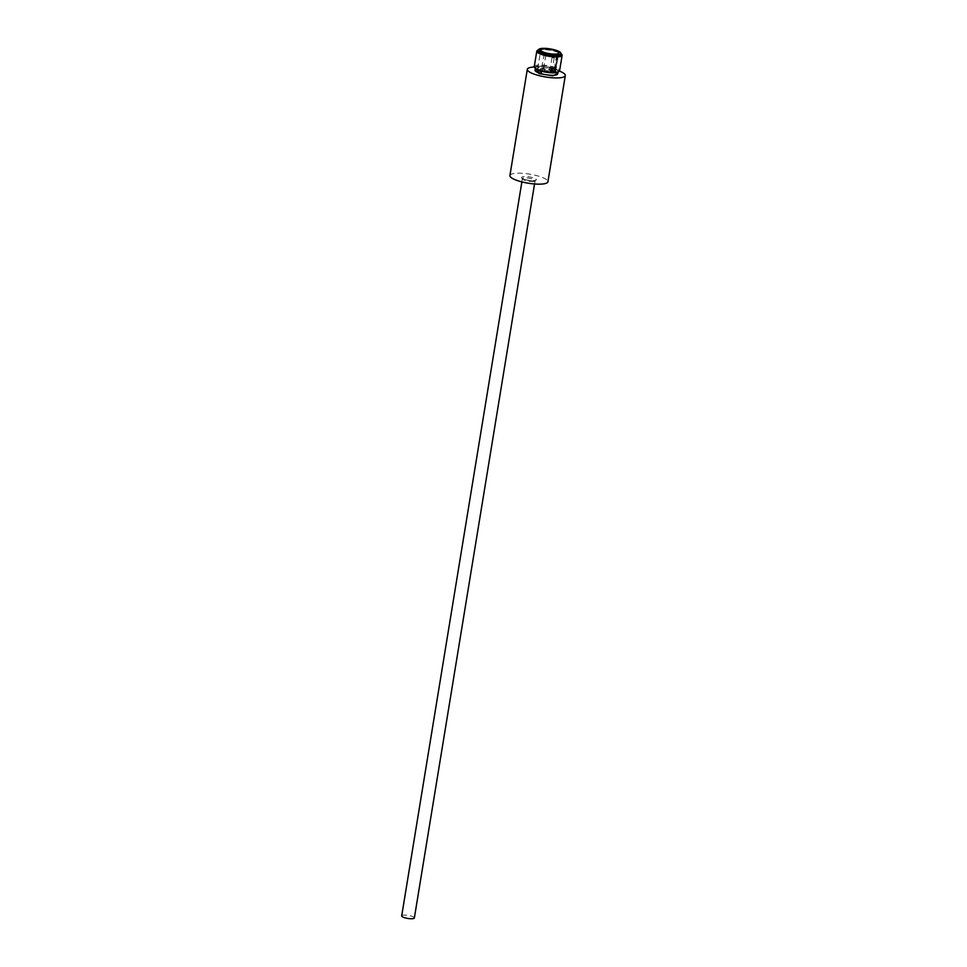 <?xml version="1.0" encoding="UTF-8"?>
<svg xmlns="http://www.w3.org/2000/svg" width="967" height="967" viewBox="0 0 967 967"><rect width="100%" height="100%" fill="white"/><g stroke="black" fill="none" stroke-linecap="round" stroke-linejoin="round"><path stroke-width="0.73" stroke-dasharray="4.83 3.63" d="M524.368 179.391C531.645 182.026 541.242 180.503 533.458 177.952C526.193 175.317 516.583 176.84 524.368 179.391M535.138 69.854L553.511 71.292L557.729 73.552M553.789 68.258A11.507 2.744 9.3 0 0 541.327 66.094A11.507 2.744 9.3 0 0 535.513 67.908A11.507 2.744 9.3 0 0 539.84 70.482A11.507 2.744 9.3 0 0 557.995 71.582A11.507 2.744 9.3 0 0 553.789 68.258M414.36 917.961A6.418 1.523 9.3 0 0 410.201 915.809A6.418 1.523 9.3 0 0 403.021 915.205A6.418 1.523 9.3 0 0 401.692 915.894M534.304 66.989A19.255 4.581 -170.7 0 1 557.995 70.579A19.255 4.581 -170.7 0 1 559.422 71.111M509.911 175.559A19.255 4.581 -170.7 0 1 520.899 173.226A19.255 4.581 -170.7 0 1 540.601 176.816A19.255 4.581 -170.7 0 1 547.914 181.784M553.656 68.875A11.447 2.72 9.3 0 0 551.879 68.319L551.601 69.975A11.447 2.72 -170.7 0 1 553.39 70.518A11.447 2.72 -170.7 0 1 554.925 71.111L555.203 69.467A11.447 2.72 9.3 0 0 553.656 68.875M541.29 73.287A11.447 2.72 -170.7 0 1 539.501 72.73A11.447 2.72 -170.7 0 1 537.954 72.138L538.232 70.494M535.138 68.174A12.088 2.877 -170.7 0 1 537.398 66.131A12.088 2.877 -170.7 0 1 552.266 67.617A12.088 2.877 -170.7 0 1 558.261 71.957M534.268 66.578A12.837 3.058 -170.7 0 1 536.927 65.212A12.837 3.058 -170.7 0 1 554.72 67.412A12.837 3.058 -170.7 0 1 559.603 70.724M537.289 50.514A12.837 3.058 -170.7 0 1 557.234 52.025A12.837 3.058 -170.7 0 1 561.851 54.539M538.655 49.692A12.088 2.877 -170.7 0 1 556.895 51.384A12.088 2.877 -170.7 0 1 560.824 53.318M538.486 50.731A11.229 2.671 -170.7 0 1 544.892 49.377A11.229 2.671 -170.7 0 1 556.388 51.469A11.229 2.671 -170.7 0 1 560.655 54.37M555.699 71.292L558.382 54.901A9.102 2.164 9.3 0 0 558.177 54.454L555.493 70.857A9.102 2.164 9.3 0 0 552.23 69.092A9.102 2.164 9.3 0 0 542.922 67.4A9.102 2.164 9.3 0 0 537.737 68.5A9.102 2.164 9.3 0 0 541.194 70.857A9.102 2.164 9.3 0 0 550.501 72.549A9.102 2.164 9.3 0 0 555.699 71.449A9.102 2.164 9.3 0 0 555.699 71.292L554.055 70.845L556.738 54.454L558.382 54.901M543.152 68.959L544.687 68.983L543.152 68.959M543.043 69.177L544.784 69.249L543.043 69.177M542.813 70.603L544.542 70.664L542.813 70.603M549.643 67.92L551.178 67.944L549.643 67.92M549.534 68.137L551.263 68.21L549.534 68.137M549.292 69.564L551.033 69.636L549.292 69.564M552.761 56.896L553.813 57.138L552.761 56.896M553.765 57.766L552.024 57.706L553.765 57.766M550.283 71.099L552.024 71.171L550.283 71.099M549.933 71.558L552.387 71.558L549.933 71.558M544.433 54.031L545.485 54.273L544.433 54.031M545.424 54.901L543.684 54.829L545.424 54.901M541.955 68.234L543.696 68.294L541.955 68.234M541.593 68.693L544.058 68.681L541.593 68.693M555.493 70.857L554.055 70.845M554.925 71.111L551.903 69.914L551.879 68.319M555.203 69.467L552.181 68.27M555.239 71.062L555.505 69.419M554.792 70.772L557.476 54.37L556.738 54.454M557.476 54.37L558.177 54.454M533.748 181.421A6.418 1.523 -170.7 0 1 524.851 180.321A6.418 1.523 -170.7 0 1 522.41 178.653A6.418 1.523 -170.7 0 1 523.739 177.976A6.418 1.523 -170.7 0 1 532.636 179.076A6.418 1.523 -170.7 0 1 535.077 180.732A6.418 1.523 -170.7 0 1 533.748 181.421M553.317 70.929A11.447 2.72 9.3 0 0 541.617 68.802A11.447 2.72 9.3 0 0 535.077 70.18C532.261 69.551 544.735 67.859 553.438 71.292L557.669 73.879A11.447 2.72 9.3 0 0 553.317 70.929M538.764 70.277A11.447 2.72 -170.7 0 1 535.488 67.726A11.447 2.72 -170.7 0 1 542.016 66.336A11.447 2.72 -170.7 0 1 553.728 68.464A11.447 2.72 -170.7 0 1 558.08 71.425A11.447 2.72 -170.7 0 1 554.151 72.803M557.681 54.805L554.998 71.207M521.878 181.893L522.361 178.303L524.549 179.403C529.602 180.744 533.168 181.083 535.247 180.406L534.546 183.972M555.699 71.449L558.721 52.992M542.632 68.899L542.39 70.313M549.111 67.859L548.881 69.286M553.813 57.138L554.164 58.02M552.024 57.706L549.872 70.821M545.485 54.273L545.835 55.143M544.312 54.079L541.544 67.944M537.737 68.5L540.758 50.054M544.784 69.249L544.542 70.664M551.263 68.21L551.033 69.636M552.653 56.944L552.036 57.669M554.176 58.056L552.024 71.171M545.835 55.179L543.696 68.294"/><path stroke-width="1.45" d="M557.729 73.552L552.761 75.825L539.102 73.589L535.138 69.854M521.878 181.893L401.692 915.894A6.418 1.523 9.3 0 0 405.85 918.046A6.418 1.523 9.3 0 0 413.018 918.65A6.418 1.523 9.3 0 0 414.36 917.961L534.546 183.972M559.422 71.111A19.255 4.581 -170.7 0 1 565.308 75.559A19.255 4.581 -170.7 0 1 554.333 77.892A19.255 4.581 -170.7 0 1 534.63 74.302A19.255 4.581 -170.7 0 1 527.305 69.334A19.255 4.581 -170.7 0 1 534.304 66.989M565.308 75.559L547.914 181.784A19.255 4.581 -170.7 0 1 536.927 184.117A19.255 4.581 -170.7 0 1 517.236 180.527A19.255 4.581 -170.7 0 1 509.911 175.559L527.305 69.334M540.976 73.335L537.652 72.187L538.232 70.494A11.447 2.72 9.3 0 0 539.767 71.087A11.447 2.72 9.3 0 0 541.556 71.631L540.976 73.335L541.556 71.631M560.824 53.318A12.088 2.877 -170.7 0 1 561.247 53.753L561.851 54.539A12.837 3.058 -170.7 0 1 562.117 55.349L559.603 70.724A12.837 3.058 -170.7 0 1 559.095 71.401L558.261 71.957A12.088 2.877 -170.7 0 1 556.23 72.61A12.088 2.877 -170.7 0 1 544.131 71.8A12.088 2.877 -170.7 0 1 535.138 68.174L534.533 67.376A12.837 3.058 -170.7 0 1 534.268 66.578L536.782 51.191A12.837 3.058 -170.7 0 1 537.289 50.514L538.111 49.958A12.088 2.877 -170.7 0 1 538.655 49.692M559.095 71.401A12.837 3.058 -170.7 0 1 556.932 72.09A12.837 3.058 -170.7 0 1 539.139 69.89A12.837 3.058 -170.7 0 1 534.533 67.376M562.117 55.349A12.837 3.058 -170.7 0 1 554.792 56.896A12.837 3.058 -170.7 0 1 541.665 54.515A12.837 3.058 -170.7 0 1 536.782 51.191M561.247 53.753A12.088 2.877 -170.7 0 1 555.904 56.001A12.088 2.877 -170.7 0 1 542.233 53.717A12.088 2.877 -170.7 0 1 538.111 49.958M560.824 53.342L560.655 54.37A11.229 2.671 -170.7 0 1 554.248 55.723A11.229 2.671 -170.7 0 1 542.753 53.632A11.229 2.671 -170.7 0 1 538.486 50.731L538.655 49.716A11.229 2.671 -170.7 0 1 545.062 48.35A11.229 2.671 -170.7 0 1 556.545 50.441A11.229 2.671 -170.7 0 1 560.824 53.342A11.229 2.671 -170.7 0 1 554.417 54.708A11.229 2.671 -170.7 0 1 542.922 52.617A11.229 2.671 -170.7 0 1 538.655 49.716M555.251 50.647A9.102 2.164 -170.7 0 1 558.721 52.992A9.102 2.164 -170.7 0 1 553.523 54.104A9.102 2.164 -170.7 0 1 544.216 52.411A9.102 2.164 -170.7 0 1 540.758 50.054A9.102 2.164 -170.7 0 1 545.944 48.954A9.102 2.164 -170.7 0 1 555.251 50.647M537.93 70.543L541.254 71.679M535.367 68.427L535.077 70.18A11.447 2.72 9.3 0 0 539.429 73.141A11.447 2.72 9.3 0 0 551.142 75.269A11.447 2.72 9.3 0 0 557.669 73.879L557.959 72.126M554.151 72.803A11.447 2.72 -170.7 0 1 539.84 70.676A11.447 2.72 -170.7 0 1 538.764 70.277"/></g></svg>
